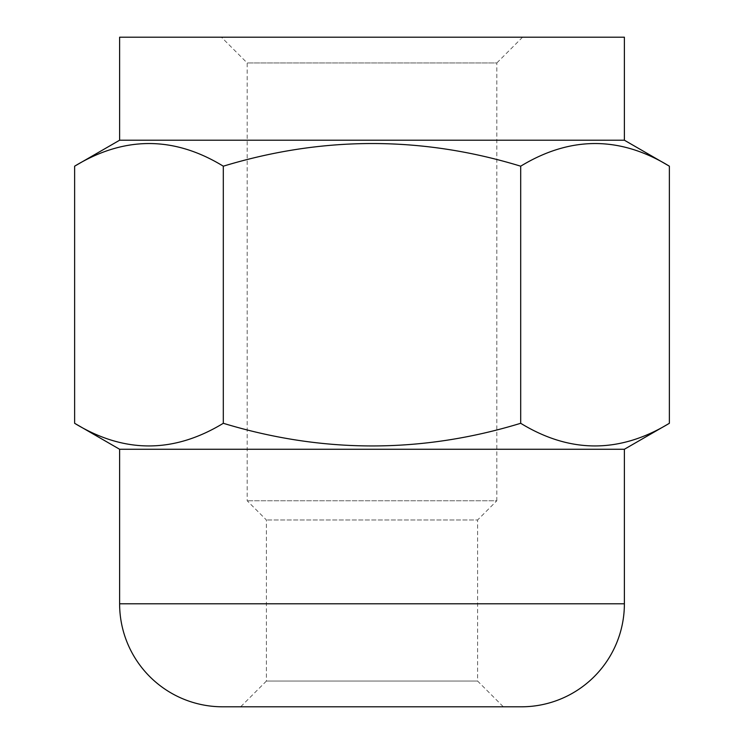 <?xml version="1.0" encoding="UTF-8"?>
<svg xmlns="http://www.w3.org/2000/svg" width="744" height="744" viewBox="0 0 744 744"><rect width="100%" height="100%" fill="white"/><g stroke="black" fill="none" stroke-linecap="round" stroke-linejoin="round"><path stroke-width="0.56" stroke-dasharray="3.72 2.79" d="M522.567 37.2L496.815 62.952L247.185 62.952L496.815 62.952L496.815 500.768L247.185 500.768L496.815 500.768L477.592 519.991L266.408 519.991L477.592 519.991L477.592 681.048L503.344 706.8L240.656 706.8L266.408 681.048L477.592 681.048L266.408 681.048L266.408 519.991L247.185 500.768L247.185 62.952L221.433 37.2L522.567 37.2L221.433 37.2M119.617 37.2L624.383 37.2M222.623 706.8L521.377 706.8M240.656 706.8L503.344 706.8M669.377 423.289C619.938 453.487 570.378 453.487 520.688 423.289L520.688 166.191C570.127 135.994 619.696 135.994 669.377 166.191M520.688 423.289C421.867 453.496 322.738 453.496 223.312 423.289L223.312 166.191C322.738 135.985 421.867 135.985 520.688 166.191M223.312 423.289C173.873 453.487 124.304 453.487 74.623 423.289M74.623 166.191C124.062 135.994 173.622 135.994 223.312 166.191M624.383 140.216L119.617 140.216M624.383 449.264L119.617 449.264M624.383 603.784L119.617 603.784"/><path stroke-width="1.12" d="M624.383 449.264L119.617 449.264L119.617 603.784L624.383 603.784L624.383 449.264L669.377 423.289L669.377 166.191C619.938 135.994 570.378 135.994 520.688 166.191C421.867 135.985 322.738 135.985 223.312 166.191C173.873 135.994 124.304 135.994 74.623 166.191L119.617 140.216L624.383 140.216L624.383 37.2L119.617 37.2L119.617 140.216M119.617 603.784A103.016 103.016 0 0 0 222.623 706.8L521.377 706.8A103.016 103.016 0 0 0 624.383 603.784M119.617 449.264L74.623 423.289C124.062 453.487 173.622 453.487 223.312 423.289C322.738 453.496 421.867 453.496 520.688 423.289C570.127 453.487 619.696 453.487 669.377 423.289M624.383 140.216L669.377 166.191M520.688 423.289L520.688 166.191M223.312 423.289L223.312 166.191M74.623 423.289L74.623 166.191"/></g></svg>
